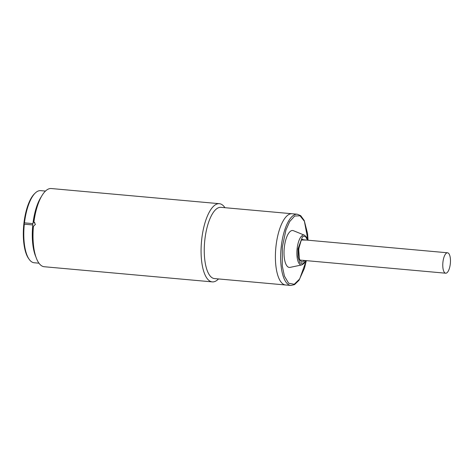 <?xml version="1.0" encoding="UTF-8"?>
<svg xmlns="http://www.w3.org/2000/svg" width="474" height="474" viewBox="0 0 474 474"><rect width="100%" height="100%" fill="white"/><g stroke="black" fill="none" stroke-linecap="round" stroke-linejoin="round"><path stroke-width="0.71" d="M450.3 263.894A10.25 3.756 -84.8 0 1 445.696 273.208A10.25 3.756 -84.8 0 1 442.935 262.104A10.25 3.756 -84.8 0 1 447.539 252.79A10.25 3.756 -84.8 0 1 450.3 263.894M307.602 240.17L305.333 236.283L302.471 236.692L298.016 248.82L298.01 256.849L299.852 262.774L302.649 264.077L305.76 260.587M275.987 246.249A35.769 13.1 95.2 0 0 285.626 284.993A35.769 13.1 -84.8 0 1 275.987 246.249A35.769 13.1 -84.8 0 1 292.049 213.744A35.769 13.1 95.2 0 0 275.987 246.249M290.082 267.383A18.539 6.79 -84.8 0 1 284.323 247.351A18.539 6.79 -84.8 0 1 293.388 230.684L304.474 235.205A15.008 5.498 -84.8 0 0 297.127 248.696A15.008 5.498 -84.8 0 0 301.79 264.919L290.082 267.383M45.468 191.075L40.645 190.643A36.202 13.26 95.2 0 0 35.189 193.084L34.43 193.819A35.331 12.94 95.2 0 0 23.7 225.464A35.331 12.94 95.2 0 0 28.6 258.514L29.21 259.379A36.202 13.26 95.2 0 0 33.429 262.637A36.202 13.26 95.2 0 0 34.146 262.756L38.963 263.189M24.316 224.19L32.807 224.954L24.316 224.19A36.202 13.26 95.2 0 0 29.21 259.379M35.189 193.084A36.202 13.26 95.2 0 0 24.464 222.869M32.653 224.919A36.64 13.42 -84.8 0 1 32.718 224.267A36.64 13.42 -84.8 0 1 32.795 223.615L24.304 222.851A36.64 13.42 -84.8 0 0 24.233 223.503A36.64 13.42 -84.8 0 0 24.162 224.149M41.321 196.716A36.202 13.26 95.2 0 0 32.949 223.657L32.795 223.615M32.807 224.954A36.202 13.26 95.2 0 0 35.894 256.896M218.514 278.943A39.259 14.38 -84.8 0 1 212.299 281.888A39.259 14.38 -84.8 0 1 201.717 239.364A39.259 14.38 -84.8 0 1 219.349 203.69L51.275 188.534A39.259 14.38 95.2 0 0 40.568 198.144A39.259 14.38 95.2 0 0 33.903 222.063L33.932 222.069M40.568 198.144L39.342 200.597A35.769 13.1 95.2 0 0 33.299 222.182L33.903 222.063L35.42 224.368L33.429 226.359A39.259 14.38 95.2 0 0 35.414 255.356A39.259 14.38 95.2 0 0 44.224 266.732L212.299 281.888M219.349 203.69A39.259 14.38 -84.8 0 1 224.937 207.695M204.839 239.832A35.769 13.1 -84.8 0 1 220.902 207.334L297.305 214.218A35.769 13.1 -84.8 0 0 281.242 246.723A35.769 13.1 -84.8 0 0 290.882 285.466L214.479 278.576A35.769 13.1 -84.8 0 1 204.839 239.832M33.429 226.359L32.819 226.513A35.769 13.1 95.2 0 0 34.643 252.725L35.414 255.356M33.299 222.182L34.798 222.549M306.263 260.635L299.669 278.985L294.224 284.264L288.63 283.233L284.418 276.093L282.261 265.855L282.362 246.871L285.929 230.026L289.673 221.583L294.674 216.026L300.018 215.788L304.403 221.263L307.97 240.205M301.523 260.208A10.576 3.875 -84.8 0 1 300.552 260.451C301.381 259.865 298.442 263.206 298.798 249.028C300.866 237.338 303.141 239.69 302.453 239.376L302.453 239.376A10.576 3.875 -84.8 0 1 303.366 239.791M306.524 240.075L301.304 239.992L298.679 248.986L299.372 259.195L301.76 262.288L304.681 260.493M33.826 222.063L34.193 222.158M300.172 260.084L445.696 273.208M302.015 239.666L447.539 252.79M308.041 240.211L307.585 233.652L304.243 220.523L300.747 215.711L297.305 214.218M307.721 240.182L306.482 237.095L304.474 235.205M306.328 260.641L304.462 268.213L298.976 280.312L294.532 284.619L290.882 285.466M305.878 260.599L304.101 263.425L301.79 264.919"/></g></svg>
